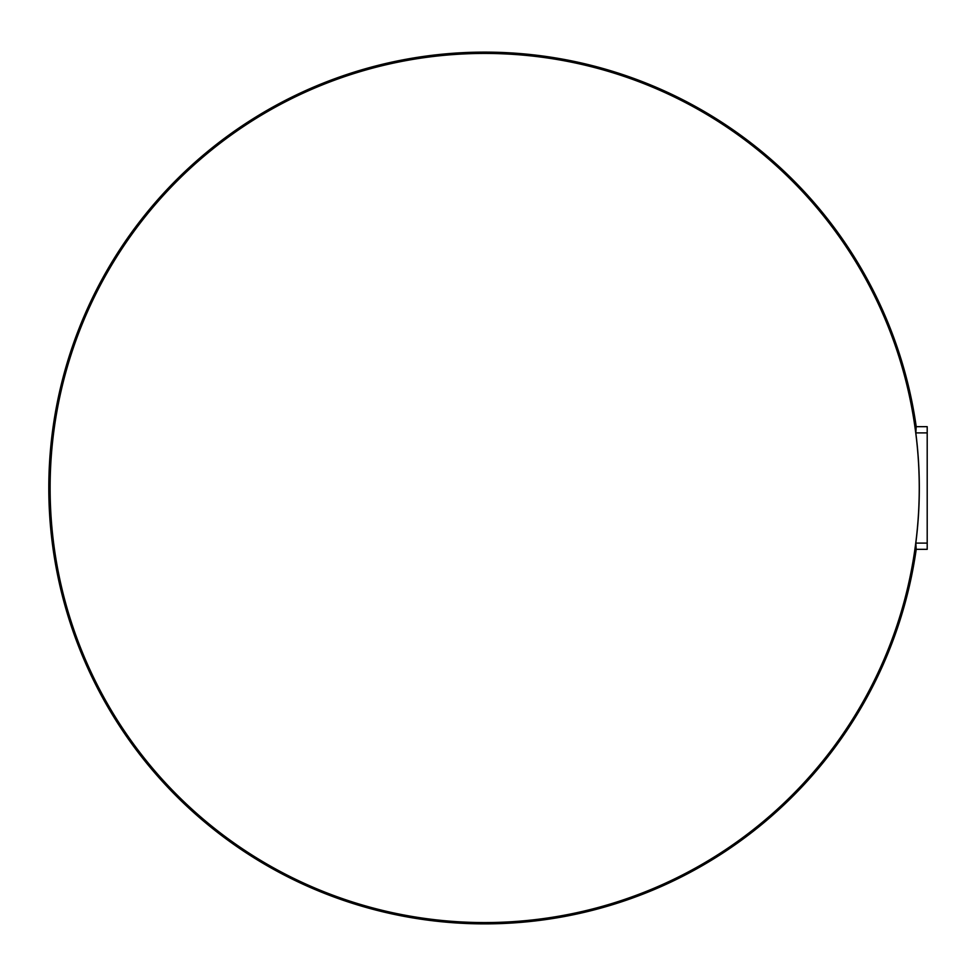 <?xml version="1.0" encoding="UTF-8"?>
<svg xmlns="http://www.w3.org/2000/svg" width="976" height="976" viewBox="0 0 976 976"><rect width="100%" height="100%" fill="white"/><g stroke="black" fill="none" stroke-linecap="round" stroke-linejoin="round"><path stroke-width="1.46" d="M916.22 549.329A435.882 435.882 0 0 1 453.938 922.796A435.882 435.882 0 0 1 48.8 488A435.882 435.882 0 0 1 453.938 53.204A435.882 435.882 0 0 1 916.22 426.671L915.817 432.905A434.649 434.649 0 0 1 915.817 543.095L916.22 549.329L927.2 549.329L927.2 543.095L915.817 543.095M50.118 488A434.564 434.564 0 0 1 484.682 53.436A434.564 434.564 0 0 1 919.246 488A434.564 434.564 0 0 1 484.682 922.564A434.564 434.564 0 0 1 50.118 488M916.22 426.671L927.2 426.671L927.2 543.095M927.2 432.905L915.817 432.905"/></g></svg>
